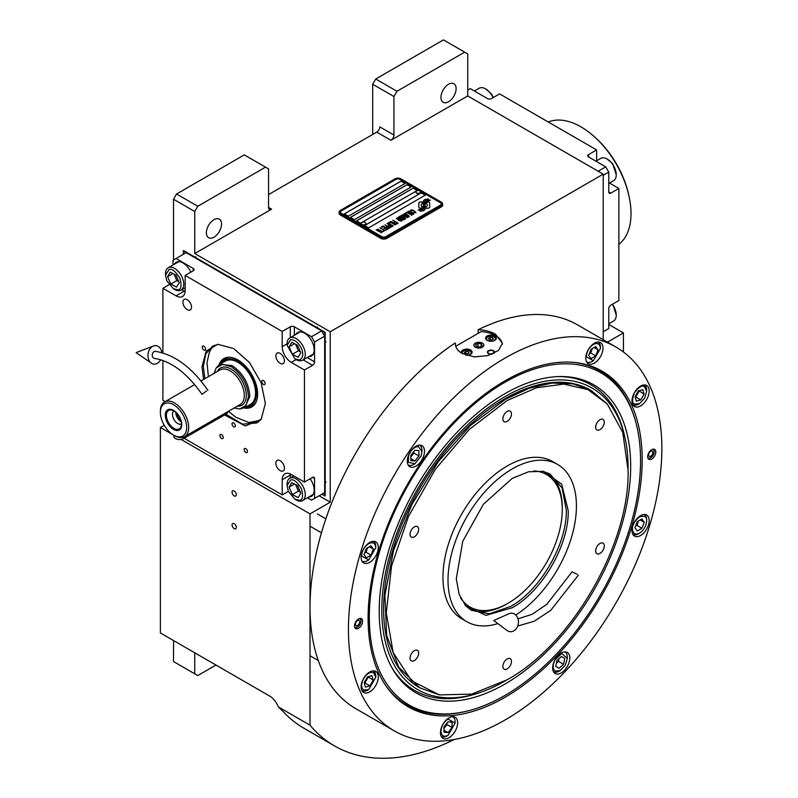 <?xml version="1.0" encoding="UTF-8"?>
<svg xmlns="http://www.w3.org/2000/svg" width="798" height="798" viewBox="0 0 798 798"><rect width="100%" height="100%" fill="white"/><g stroke="black" fill="none" stroke-linecap="round" stroke-linejoin="round"><path stroke-width="1.2" d="M372.696 134.463L372.696 84.259L375.728 79.012L396.965 91.271L464.705 52.159L467.738 53.905L467.738 95.94L390.9 140.298A4.289 2.474 -60 0 0 393.933 135.042L379.778 126.872A4.289 2.474 120 0 1 376.746 132.129L268.557 194.582M173.525 259.958L173.525 199.251L176.558 194.004L197.784 206.263L265.525 167.151L268.557 168.897L268.557 207.43A4.289 2.474 -60 0 0 269.445 209.395A4.289 2.474 -60 0 0 271.589 209.176L194.752 253.545L330.232 331.759L330.232 502.201L310.013 513.882L310.013 725.183A264.517 152.717 120 0 0 334.462 745.881A264.517 152.717 120 0 0 454.212 739.517M467.738 95.94L603.208 174.154L330.232 331.759M393.933 135.042L393.933 96.518L372.696 84.259M176.558 194.004L244.298 154.892L265.525 167.151M206.383 232.817A10.723 6.194 120 0 0 208.607 237.724A10.723 6.194 120 0 0 216.866 234.851A10.723 6.194 120 0 0 221.545 224.058A10.723 6.194 120 0 0 219.33 219.151A10.723 6.194 120 0 0 211.061 222.024A10.723 6.194 120 0 0 206.383 232.817M197.784 206.263L194.752 211.51L194.752 253.545M173.525 199.251L194.752 211.51M319.11 495.787L330.232 502.201M623.438 351.998L623.438 332.926L607.458 342.152M603.208 339.699L603.208 174.154M440.945 97.396A10.723 6.194 120 0 0 443.159 102.304A10.723 6.194 120 0 0 451.429 99.431A10.723 6.194 120 0 0 456.107 88.638A10.723 6.194 120 0 0 453.882 83.73A10.723 6.194 120 0 0 445.623 86.603A10.723 6.194 120 0 0 440.945 97.396M396.965 91.271L393.933 96.518M375.728 79.012L443.469 39.9L464.705 52.159M164.228 425.264L160.378 427.489L160.378 632.964L269.574 696.006A14.294 8.259 60 0 1 278.322 706.888L310.013 725.183M160.378 427.489L173.874 435.279L173.874 436.247A5.716 3.302 180 0 0 177.405 439.299A5.716 3.302 180 0 0 183.63 438.581L226.093 414.062A5.716 3.302 180 0 0 227.769 411.728M181.066 439.439L310.013 513.882M236.308 527.368A3.002 1.736 -120 0 0 235.001 524.346A3.002 1.736 -120 0 0 232.687 523.538A3.002 1.736 -120 0 0 232.058 524.914A3.002 1.736 -120 0 0 233.375 527.937A3.002 1.736 -120 0 0 235.689 528.735A3.002 1.736 -120 0 0 236.308 527.368M236.308 494.68A3.002 1.736 -120 0 0 235.001 491.658A3.002 1.736 -120 0 0 232.687 490.85A3.002 1.736 -120 0 0 232.058 492.226A3.002 1.736 -120 0 0 233.375 495.249A3.002 1.736 -120 0 0 235.689 496.047A3.002 1.736 -120 0 0 236.308 494.68M278.322 706.888L283.1 711.537A264.517 152.717 120 0 0 304.138 728.365L334.462 745.881M608.774 324.467L623.438 332.926M173.525 640.545L173.525 661.562L194.752 673.821L194.752 652.804M194.752 673.821L197.784 675.577L215.989 665.063M419.359 207.919A1.786 1.027 0 0 0 420.616 208.218L420.855 208.218A8.289 4.788 0 0 0 422.541 206.612A3.142 1.815 0 0 1 422.042 206.373A3.142 1.815 0 0 1 421.115 205.096A3.142 1.815 0 0 1 422.581 203.56A12.449 7.192 0 0 1 422.461 202.562A12.449 7.192 0 0 1 422.501 201.964L420.616 201.964A1.786 1.027 0 0 0 418.83 202.991L418.83 207.191A1.786 1.027 0 0 0 419.359 207.919M422.511 206.652A3.142 1.815 180 0 1 422.042 206.433A3.142 1.815 180 0 1 421.115 205.146A3.142 1.815 180 0 1 421.125 205.126M442.7 203.979A4.289 2.474 180 0 0 441.444 202.233L401.005 178.882A4.289 2.474 180 0 0 394.94 178.882L340.347 210.403A4.289 2.474 180 0 0 339.09 212.158A4.289 2.474 180 0 0 340.347 213.904L340.347 215.011L380.786 238.363A4.289 2.474 180 0 0 386.85 238.363L441.444 206.842A4.289 2.474 180 0 0 442.7 205.096L442.7 203.979A4.289 2.474 180 0 1 441.444 205.734L441.444 206.842M340.347 215.011A4.289 2.474 180 0 1 339.09 213.266L339.09 212.158M341.354 213.266L381.793 236.617A2.863 1.656 0 0 0 385.843 236.617L385.843 236.667A2.863 1.656 180 0 1 381.793 236.667L341.354 213.325A2.863 1.656 180 0 1 340.517 212.158A2.863 1.656 180 0 1 340.517 212.128A2.863 1.656 0 0 0 341.354 213.266L341.354 213.325M340.517 212.158L340.517 212.098A2.863 1.656 0 0 1 341.354 210.931L395.948 179.41A2.863 1.656 0 0 1 399.998 179.41L440.436 202.762A2.863 1.656 0 0 1 441.274 203.929A2.863 1.656 180 0 1 441.274 203.979L441.274 203.929A2.863 1.656 0 0 1 440.436 205.096L385.843 236.617M405.045 183.49L401.005 181.156L344.387 213.844L348.437 216.178L405.045 183.49M411.12 187.001L407.07 184.657L350.452 217.345L354.502 219.689L411.12 187.001M417.184 190.503L413.135 188.168L356.516 220.856L360.566 223.191L417.184 190.503M425.274 195.171L421.224 192.837L364.606 225.525L368.656 227.859L425.274 195.171M423.878 203.819L423.878 203.769A10.783 6.224 0 0 1 424.127 202.453A7.082 4.09 0 0 1 426.192 200.338A50.863 29.366 0 0 1 428.626 199.091L425.075 199.4A8.229 4.758 0 0 0 423.179 201.365A7.8 4.509 0 0 0 422.9 202.572A7.8 4.509 0 0 0 423.139 203.69A10.873 6.284 0 0 1 423.469 205.216A10.873 6.284 180 0 1 423.469 205.266L423.469 205.216A10.873 6.284 0 0 1 423.419 205.794A7.372 4.259 0 0 1 421.174 208.478A84.718 48.907 0 0 1 418.122 210.083L421.663 209.754A13.127 7.581 0 0 0 423.449 208.288A6.853 3.95 0 0 0 424.257 206.423A6.853 3.95 0 0 0 424.217 205.974L424.217 206.034A256.068 147.839 180 0 1 423.928 204.428A10.783 6.224 180 0 1 423.878 203.819A10.783 6.224 180 0 1 423.878 203.799A10.783 6.224 0 0 0 423.928 204.368A256.068 147.839 0 0 0 424.217 205.974M425.015 204.837A6.703 3.87 0 0 1 425.723 203.111A11.282 6.514 0 0 1 427.878 201.385A28.718 16.578 0 0 1 430.391 200.108L426.95 200.458A8.479 4.898 0 0 0 424.446 202.981A8.13 4.688 0 0 0 424.247 203.999A8.13 4.688 0 0 0 424.436 205.006A10.883 6.284 0 0 1 424.676 206.323A10.883 6.284 180 0 1 424.676 206.383L424.676 206.323A10.883 6.284 0 0 1 424.596 207.111A8.219 4.748 0 0 1 422.79 209.525A17.845 10.304 0 0 1 419.938 211.131L423.419 210.792A7.761 4.479 0 0 0 425.464 208.348A9.426 5.446 0 0 0 425.563 207.58A9.426 5.446 0 0 0 425.364 206.473L425.364 206.532A20.658 11.93 180 0 1 425.045 205.246A6.703 3.87 180 0 1 425.015 204.896A6.703 3.87 180 0 1 425.015 204.867L425.015 204.837A6.703 3.87 0 0 0 425.045 205.186A20.658 11.93 0 0 0 425.364 206.473M426.012 208.218L427.898 208.218A1.786 1.027 0 0 0 429.683 207.191L429.683 202.991A1.786 1.027 0 0 0 427.898 201.964L427.658 201.964A8.289 4.788 0 0 0 425.972 203.57A3.142 1.815 0 0 1 427.399 205.086A3.142 1.815 0 0 1 425.942 206.622A12.469 7.202 0 0 1 426.052 207.62A12.469 7.202 180 0 1 426.052 207.679A12.469 7.202 180 0 1 426.022 208.218A12.469 7.202 0 0 0 426.052 207.62L426.052 207.679M410.531 210.971L411.02 211.31L411.06 210.542L412.157 210.283L415.269 212.078L413.494 212.737L416.037 212.637L412.227 209.984L410.85 209.914L410.531 210.971M413.234 214.373L413.504 213.355L411.07 211.779L408.915 211.151L408.047 211.66L410.741 213.824L413.234 214.373M411.788 215.211L407.02 212.128L405.274 213.136L405.923 213.505L407.369 212.667L411.788 215.211M408.776 216.946L409.045 215.929L406.611 214.353L404.466 213.724L403.589 214.233L406.282 216.398L408.776 216.946M401.204 215.48L404.506 218.173L400.237 216.039L405.294 218.961L401.933 215.679L407.618 217.615L402.561 214.702L406.252 217.166L401.204 215.48M400.726 218.622L403.389 219.939L404.905 219.181L399.848 216.268L398.551 217.136L400.726 218.622M401.564 221.116L401.823 220.088L399.389 218.522L397.653 217.904L396.377 218.403L399.07 220.567L401.564 221.116M393.015 220.208L395.09 221.744L393.833 222.472L395.738 222.113L397.135 222.921L395.688 223.759L396.327 224.138L398.072 223.131L392.776 220.408M390.89 221.445L395.938 224.358L390.651 221.635M394.97 224.916L390.212 221.834L388.466 222.842L389.115 223.211L390.561 222.373L394.97 224.916M388.077 223.061L393.135 225.984L387.838 223.26M389.045 226.472L390.94 227.121L392.456 226.373L387.11 223.62L389.364 224.926L388.357 225.635L389.045 226.472M386.87 227.739L388.766 228.378L390.272 227.63L384.925 224.876L387.19 226.183L386.182 226.891L386.87 227.739M381.294 226.981L381.943 227.35L383.389 226.512L385.115 227.51L383.858 228.238L384.496 228.607L385.763 227.879L387.16 228.687L385.703 229.525L386.352 229.894L388.097 228.886L383.04 225.974L381.294 226.981M383.579 230.871L385.963 230.123L384.646 230.263L379.838 227.819L384.357 230.423L383.579 230.871M381.354 232.158L383.738 231.41L382.422 231.55L377.614 229.106L382.132 231.709L381.354 232.158M376.447 229.774L381.504 232.697L376.207 229.974M413.065 213.605L411.03 213.665L408.815 212.208L409.214 211.6L412.766 213.156L412.975 213.834L411.509 213.944L408.746 211.999M408.606 216.178L406.571 216.238L404.357 214.782L404.756 214.173L408.317 215.729L408.526 216.408L407.05 216.517L404.287 214.572M402.461 218.113L403.968 218.981L402.112 219.31L401.544 218.642L402.461 218.113M400.337 218.223L399.249 217.485L400.207 216.807L401.813 217.734L400.337 218.283L399.249 217.485M401.394 220.348L399.359 220.398L397.135 218.951L397.544 218.343L401.095 219.899L401.304 220.577L399.838 220.677L397.065 218.742M389.055 225.974L390.013 225.295L391.628 226.233L389.444 226.433L390.701 226.822L391.628 226.233M386.87 227.231L387.828 226.562L389.444 227.49L388.277 228.038L386.87 227.231L387.589 227.879L389.444 227.49M344.437 213.874L401.005 181.216L404.995 183.52M350.502 217.375L407.07 184.717L411.07 187.021M356.566 220.886L413.135 188.218L417.135 190.532M364.656 225.555L421.224 192.897L425.224 195.201M441.274 203.979A2.863 1.656 180 0 1 440.436 205.146L385.843 236.667M340.347 213.904L380.786 237.255L380.786 238.363M441.444 205.734L386.85 237.255A4.289 2.474 180 0 1 380.786 237.255M423.469 205.266A10.873 6.284 180 0 1 423.419 205.854A7.372 4.259 180 0 1 421.174 208.537A84.718 48.907 180 0 1 418.212 210.093M425.075 199.4L425.075 199.46A8.229 4.758 0 0 0 423.179 201.425A7.8 4.509 0 0 0 422.9 202.602M426.172 199.56L425.075 199.46M427.449 198.921L426.172 199.62M428.536 199.141L427.449 198.981M425.563 207.61A9.426 5.446 0 0 0 425.364 206.532M430.292 200.148L426.95 200.517A8.479 4.898 0 0 0 424.446 203.031A8.13 4.688 0 0 0 424.247 204.029M424.676 206.383A10.883 6.284 180 0 1 424.596 207.171A8.219 4.748 180 0 1 422.79 209.585A17.845 10.304 180 0 1 420.037 211.141M429.683 207.191L429.683 203.051A1.786 1.027 0 0 0 427.898 202.024L427.658 202.024A8.289 4.788 0 0 0 426.002 203.58M427.399 205.086L427.399 205.146A3.142 1.815 180 0 1 427.399 205.146A3.142 1.815 180 0 1 425.952 206.682M422.491 202.024L420.616 202.024A1.786 1.027 0 0 0 418.83 203.051M422.561 203.57A12.449 7.192 180 0 1 422.461 202.622A12.449 7.192 180 0 1 422.461 202.592M412.227 209.984L411.608 209.914M412.756 210.183L412.227 210.044M413.344 210.463L412.756 210.243M414.96 211.39L413.344 210.522M413.753 213.954L410.481 211.55L408.047 211.709M412.027 215.071L407.02 212.188L405.324 213.166M409.294 216.527L406.022 214.123L403.598 214.283M404.506 218.173L400.287 216.068M405.683 218.732L401.933 215.679M407.569 217.645L402.322 214.901M406.252 217.166L401.244 215.52M404.855 219.211L399.848 216.328L398.571 217.176M403.968 218.981L402.791 219.59L401.504 218.792M401.813 217.734L400.337 218.283M402.082 220.697L398.801 218.293L396.377 218.453M395.09 221.744L393.883 222.502M397.135 222.921L395.738 223.789M398.022 223.161L393.015 220.268M395.888 224.388L390.89 221.495M395.209 224.777L390.212 221.894L388.516 222.871M393.085 226.014L388.077 223.121M392.407 226.403L387.16 223.649M389.364 224.926L388.377 225.664M390.222 227.659L384.975 224.906M387.19 226.183L386.192 226.921M385.115 227.51L383.908 228.258M387.16 228.687L385.753 229.555M388.047 228.916L383.04 226.034L381.344 227.011M385.913 230.153L384.646 230.313L379.888 227.849M384.357 230.423L383.639 230.901M383.678 231.44L382.422 231.6L377.663 229.136M382.132 231.709L381.404 232.188M381.454 232.727L376.447 229.834M415.918 192.119A2.284 1.317 -0 0 0 415.908 192.248A2.284 1.317 -0 0 0 416.526 193.156A2.284 1.317 180 0 0 419.04 193.475A2.284 1.317 180 0 0 420.476 192.248L420.476 191.989A2.284 1.317 180 0 1 419.04 193.216A2.284 1.317 180 0 1 416.526 192.897A2.284 1.317 -0 0 1 415.908 191.989A2.284 1.317 -0 0 1 416.157 191.39A2.713 2.713 0 0 1 420.237 191.39A2.284 1.317 180 0 1 420.476 191.989M361.324 223.639A2.284 1.317 -0 0 0 361.314 223.769A2.284 1.317 -0 0 0 361.933 224.677A2.284 1.317 180 0 0 364.447 224.996A2.284 1.317 180 0 0 365.883 223.769L365.883 223.51A2.284 1.317 180 0 1 364.447 224.737A2.284 1.317 180 0 1 361.933 224.418A2.284 1.317 -0 0 1 361.314 223.51A2.284 1.317 -0 0 1 361.554 222.911A2.713 2.713 0 0 1 365.634 222.911A2.284 1.317 180 0 1 365.883 223.51M368.097 618.101A193.804 111.89 -60 0 1 505.144 380.736A193.804 111.89 -60 0 1 573.842 362.392A193.804 111.89 -60 0 1 642.181 459.857A193.804 111.89 -60 0 1 540.715 671.268A193.804 111.89 -60 0 1 386.561 686.769A193.804 111.89 -60 0 1 368.097 618.101M615.956 347.05A221.625 127.949 120 0 0 445.174 406.421A221.625 127.949 120 0 0 348.437 629.452A221.625 127.949 120 0 0 394.332 730.908A221.625 127.949 120 0 0 565.114 671.537A221.625 127.949 120 0 0 661.851 448.506A221.625 127.949 120 0 0 615.956 347.05L577.533 324.866A221.625 127.949 120 0 0 478.172 329.724C484.925 330.003 490.71 331.509 495.538 334.242L502.451 343.359L498.471 350.462L487.897 355.579L474.241 356.915L462.172 353.514C457.493 350.691 455.199 347.17 455.269 342.941L455.269 343.788M455.259 343.359L455.269 342.941A221.625 127.949 120 0 0 310.013 607.278A221.625 127.949 120 0 0 355.908 708.734L394.332 730.908M478.172 329.724L478.172 333.325M464.745 711.626A193.026 111.441 -60 0 1 407.11 705.272A193.026 111.441 -60 0 1 386.052 686.031M354.502 625.951A5.716 3.302 -60 0 1 356.995 620.196A5.716 3.302 -60 0 1 361.404 618.669A5.716 3.302 -60 0 1 362.591 621.283A5.716 3.302 -60 0 1 360.088 627.038A5.716 3.302 -60 0 1 355.679 628.575A5.716 3.302 -60 0 1 354.502 625.951M647.697 456.675A5.716 3.302 -60 0 1 650.19 450.92A5.716 3.302 -60 0 1 654.599 449.394A5.716 3.302 -60 0 1 655.786 452.007A5.716 3.302 -60 0 1 653.293 457.763A5.716 3.302 -60 0 1 648.884 459.299A5.716 3.302 -60 0 1 647.697 456.675M361.105 686.918A12.15 7.012 120 0 0 363.629 692.484A12.15 7.012 120 0 0 372.995 689.223A12.15 7.012 120 0 0 378.292 676.993A12.15 7.012 120 0 0 375.778 671.437A12.15 7.012 120 0 0 366.412 674.689A12.15 7.012 120 0 0 361.105 686.918M440.446 732.724A12.15 7.012 120 0 0 442.96 738.29A12.15 7.012 120 0 0 452.326 735.038A12.15 7.012 120 0 0 457.633 722.798A12.15 7.012 120 0 0 455.119 717.242A12.15 7.012 120 0 0 445.753 720.494A12.15 7.012 120 0 0 440.446 732.724M552.645 667.946A12.15 7.012 120 0 0 555.169 673.512A12.15 7.012 120 0 0 564.535 670.25A12.15 7.012 120 0 0 569.842 658.021A12.15 7.012 120 0 0 567.318 652.465A12.15 7.012 120 0 0 557.952 655.717A12.15 7.012 120 0 0 552.645 667.946M631.986 530.53A12.15 7.012 120 0 0 634.51 536.086A12.15 7.012 120 0 0 643.876 532.835A12.15 7.012 120 0 0 649.173 520.605A12.15 7.012 120 0 0 646.659 515.039A12.15 7.012 120 0 0 637.293 518.301A12.15 7.012 120 0 0 631.986 530.53M631.986 400.965A12.15 7.012 120 0 0 634.51 406.531A12.15 7.012 120 0 0 643.876 403.269A12.15 7.012 120 0 0 649.173 391.04A12.15 7.012 120 0 0 646.659 385.484A12.15 7.012 120 0 0 637.293 388.736A12.15 7.012 120 0 0 631.986 400.965M585.792 358.122A12.15 7.012 120 0 0 588.306 363.679A12.15 7.012 120 0 0 597.672 360.427A12.15 7.012 120 0 0 602.979 348.197A12.15 7.012 120 0 0 600.465 342.631A12.15 7.012 120 0 0 591.099 345.893A12.15 7.012 120 0 0 585.792 358.122M407.299 461.164A12.15 7.012 120 0 0 409.823 466.73A12.15 7.012 120 0 0 419.189 463.478A12.15 7.012 120 0 0 424.496 451.249A12.15 7.012 120 0 0 421.972 445.683A12.15 7.012 120 0 0 412.606 448.935A12.15 7.012 120 0 0 407.299 461.164M361.105 557.353A12.15 7.012 120 0 0 363.629 562.919A12.15 7.012 120 0 0 372.995 559.667A12.15 7.012 120 0 0 378.292 547.438A12.15 7.012 120 0 0 375.778 541.872A12.15 7.012 120 0 0 366.412 545.124A12.15 7.012 120 0 0 361.105 557.353M572.944 362.322A193.026 111.441 -60 0 1 600.136 370.94A193.026 111.441 -60 0 1 634.46 417.673M455.738 346.272L481.104 331.629A23.591 13.616 180 0 1 495.538 335.549A23.591 13.616 180 0 1 502.391 344.237M482.291 343.2A4.858 2.803 0 0 0 476.995 342.591A4.858 2.803 0 0 0 473.992 345.185A4.858 2.803 0 0 0 475.418 347.17A4.858 2.803 0 0 0 480.715 347.778A4.858 2.803 0 0 0 483.718 345.185A4.858 2.803 0 0 0 482.291 343.2M492.137 354.142A3.571 2.065 180 0 1 488.456 353.654A3.571 2.065 180 0 1 487.408 352.187A3.571 2.065 180 0 1 489.623 350.282A3.571 2.065 180 0 1 493.513 350.731A3.571 2.065 180 0 1 494.561 352.187A3.571 2.065 180 0 1 494.002 353.305M494.78 335.988A5.367 3.092 0 0 0 488.935 335.32A5.367 3.092 0 0 0 485.623 338.182A5.367 3.092 0 0 0 487.199 340.367A5.367 3.092 0 0 0 493.044 341.045A5.367 3.092 0 0 0 496.346 338.182A5.367 3.092 0 0 0 494.78 335.988M466.012 355.26A5.367 3.092 0 0 0 472.087 352.187A5.367 3.092 0 0 0 470.511 350.003A5.367 3.092 0 0 0 464.675 349.334A5.367 3.092 0 0 0 461.364 352.187A5.367 3.092 0 0 0 461.653 353.195M492.905 341.075A4.429 2.564 0 0 0 494.122 336.956A4.429 2.564 0 0 0 487.857 336.956L487.857 336.956A4.429 2.564 0 0 0 487.857 340.576A4.429 2.564 0 0 0 489.074 341.075M487.448 337.185L487.448 337.185A5.007 2.893 0 0 0 485.982 339.23A5.007 2.893 0 0 0 485.982 339.29L485.982 339.23M494.531 337.185L494.531 337.185A5.007 2.893 0 0 1 495.997 339.23L495.997 339.29A5.007 2.893 0 0 0 495.997 339.23M493.383 339.13L492.735 337.754L490.351 337.384L488.595 338.392L489.234 339.778L491.628 340.148L493.383 339.13M490.351 337.384L490.032 339.898M491.937 339.968L490.351 339.719M492.735 337.754L492.735 339.509M468.645 355.08A4.429 2.564 0 0 0 469.852 350.96A4.429 2.564 0 0 0 463.588 350.96L463.588 350.96A4.429 2.564 0 0 0 462.641 353.773M463.189 351.2L463.189 351.2A5.007 2.893 0 0 0 461.723 353.235M470.261 351.2L470.261 351.2A5.007 2.893 0 0 1 471.728 353.245L471.728 353.305A5.007 2.893 0 0 0 471.728 353.245M469.114 353.145L468.476 351.758L466.082 351.389L464.326 352.407L464.975 353.783L467.369 354.152L469.114 353.145M466.082 351.389L465.773 353.903M467.678 353.973L466.082 353.723M468.476 351.758L468.476 353.514M493.772 351.469A3.052 1.766 180 0 1 492.715 353.644A3.052 1.766 180 0 1 488.825 353.434A3.052 1.766 0 0 1 488.196 351.469A3.052 1.766 0 0 1 493.144 350.94A3.052 1.766 180 0 1 493.772 351.469L494.251 352.078A3.571 2.065 180 0 1 494.501 352.556M488.196 351.469L487.728 352.078A3.571 2.065 0 0 0 487.468 352.556M504.944 382.272A191.789 110.732 120 0 0 369.324 617.163A191.789 110.732 120 0 0 456.556 713.093A191.789 110.732 120 0 0 640.555 460.566A191.789 110.732 120 0 0 631.627 409.843A191.789 110.732 120 0 0 504.944 382.272M407.01 705.213A193.026 111.441 120 0 0 454.72 713.342L456.556 713.093M630.679 466.271A177.824 102.673 120 0 0 559.568 376.546A177.824 102.673 120 0 0 379.2 611.458A177.824 102.673 -60 0 0 391.678 667.327A177.824 102.673 -60 0 0 532.954 664.235A177.824 102.673 -60 0 0 630.679 466.271M506.191 680.325A174.154 100.548 -60 0 1 478.002 693.173L475.518 693.961A176.428 101.865 -60 0 1 391.07 666.2M478.002 693.173A174.154 100.548 -60 0 1 381.793 609.961A174.154 100.548 120 0 1 491.388 405.354A174.154 100.548 120 0 1 625.103 438.381A174.154 100.548 120 0 1 628.086 467.768A174.154 100.548 -60 0 1 628.076 469.184M558.281 376.586A176.428 101.865 -60 0 1 624.545 435.838L625.103 438.381M419.858 687.866L419.149 687.457A171.58 99.062 -60 0 1 383.619 608.914A171.58 99.062 120 0 1 458.511 436.237A171.58 99.062 120 0 1 590.729 390.272L573.054 383.878L552.076 383.04L529.313 388.207L505.653 399.18L470.431 425.543L438.242 461.703L411.868 504.545L393.564 550.381L384.905 595.248L386.651 635.308L398.651 667.088L419.858 687.866L439.409 694.908L471.738 694.1L507.169 679.776C571.777 644.395 629.752 543.987 628.086 470.341L622.779 432.486L607.318 404.087L587.976 389.633L563.857 384.087L536.386 387.788L507.169 400.526L469.324 429.384L435.269 469.394L408.456 516.486L391.549 565.981L386.272 612.884L393.135 652.445L411.469 680.754L439.409 694.908M631.627 409.843L630.929 408.137A193.026 111.441 120 0 0 600.036 370.88M475.319 343.14L475.319 343.14A5.007 2.893 0 0 0 475.319 347.23A5.007 2.893 0 0 0 482.391 347.23A5.007 2.893 0 0 0 482.391 343.14L482.391 343.14A5.007 2.893 0 0 0 475.319 343.14M481.194 343.838L478.002 343.339L475.668 344.696L476.516 346.531L479.708 347.03L482.042 345.674L481.194 343.838L481.194 346.172M478.002 343.339L478.002 346.761M368.636 543.667C364.377 546.69 362.033 550.78 361.614 555.957L368.686 559.987L375.768 547.667C375.289 543.019 372.915 541.692 368.636 543.667M361.963 561.134L361.933 561.114A11.441 6.603 120 0 0 361.963 561.134A11.441 6.603 120 0 0 367.679 560.565L368.686 559.987M375.768 546.63A11.441 6.603 120 0 0 375.768 546.56A11.441 6.603 120 0 0 375.768 546.49A11.441 6.603 120 0 0 373.394 541.323A11.441 6.603 120 0 0 373.364 541.303L373.394 541.323M371.05 555.099L373.364 549.074L371 545.792L366.332 548.525L364.018 554.55L366.382 557.832L371.05 555.099L366.003 552.176L367.708 547.717M373.364 549.074L369.344 546.76M364.616 552.984L366.003 552.176M363.649 678.549C360.975 683.966 360.995 687.806 363.718 690.061L368.686 689.542L375.768 677.293L373.664 672.684C370.302 671.537 366.97 673.482 363.649 678.549M361.963 690.699L361.933 690.679A11.441 6.603 120 0 0 361.963 690.699A11.441 6.603 120 0 0 362.003 690.719A11.441 6.603 120 0 0 367.679 690.13L368.686 689.542M375.768 677.293L375.768 676.115A11.441 6.603 120 0 0 373.394 670.889A11.441 6.603 120 0 0 373.364 670.869L373.394 670.889M373.205 680.125L371.968 675.637L367.449 676.894L364.167 682.619L365.414 687.108L369.933 685.861L373.205 680.125L368.028 676.734M369.933 685.861L364.876 682.938L368.157 677.203M364.307 683.098L364.876 682.938M440.955 731.327C441.434 735.975 443.808 737.302 448.077 735.327L455.109 723.098L447.977 719.038C443.718 722.05 441.374 726.15 440.955 731.327M441.304 736.504L441.264 736.484A11.441 6.603 120 0 0 441.304 736.504A11.441 6.603 120 0 0 447.02 735.936L448.077 735.327M455.109 723.098L455.109 721.931A11.441 6.603 120 0 0 452.735 716.694A11.441 6.603 120 0 0 452.705 716.674L452.735 716.694M452.057 722.13L447.997 721.811L443.967 726.858L443.997 732.235L448.067 732.554L452.087 727.497L452.057 722.13M452.087 727.497L447.04 724.584L447.03 723.028M443.977 728.414L447.04 724.584M448.067 732.554L443.987 730.2M555.268 671.088L560.236 670.569L565.273 665.233L567.308 658.32L561.722 653.552L555.189 659.577C552.515 664.993 552.545 668.834 555.268 671.088M553.503 671.726L553.473 671.707A11.441 6.603 120 0 0 553.503 671.726A11.441 6.603 120 0 0 553.543 671.746A11.441 6.603 120 0 0 559.218 671.158L560.236 670.569M567.308 658.32L567.308 657.153A11.441 6.603 120 0 0 564.944 651.916A11.441 6.603 120 0 0 564.904 651.896M561.413 656.505L556.904 660.535L555.727 666.43L559.059 668.295L563.558 664.265L564.735 658.37L561.413 656.505M563.558 664.265L558.5 661.352L559.049 658.619M556.366 663.268L558.5 661.352M559.059 668.295L555.737 666.39M639.617 533.124C643.886 530.111 646.23 526.012 646.649 520.835C647.028 516.755 644.654 515.418 639.517 516.835C634.41 521.413 632.066 525.513 632.495 529.124C632.974 533.772 635.348 535.109 639.617 533.124L638.56 533.742A11.441 6.603 120 0 0 638.619 533.702M646.649 519.797A11.441 6.603 120 0 0 646.649 519.727L646.649 520.835M646.649 519.727A11.441 6.603 120 0 0 646.649 519.668A11.441 6.603 120 0 0 644.275 514.491A11.441 6.603 120 0 0 644.245 514.471L644.275 514.491M632.814 534.281A11.441 6.603 120 0 0 632.844 534.301A11.441 6.603 120 0 0 638.56 533.742M637.213 521.692L634.899 527.717L637.263 530.999L641.931 528.266L644.245 522.251L641.881 518.959L637.213 521.692M644.245 522.251L640.225 519.927M641.931 528.266L636.884 525.353L638.59 520.885M635.497 526.161L636.884 525.353M644.614 398.252L646.649 391.339L644.545 386.731C642.44 384.905 639.108 386.85 634.53 392.596C631.916 399.429 631.936 403.269 634.6 404.107L639.567 403.589L644.614 398.252M646.649 391.339L646.649 390.172A11.441 6.603 120 0 0 644.275 384.935A11.441 6.603 120 0 0 644.245 384.915L644.275 384.935M632.844 404.746L632.814 404.726A11.441 6.603 120 0 0 632.844 404.746A11.441 6.603 120 0 0 632.884 404.766A11.441 6.603 120 0 0 638.56 404.177L639.567 403.589M635.048 396.666L636.295 401.155L640.814 399.908L644.096 394.172L642.849 389.683L638.33 390.94L635.048 396.666M644.096 394.172L638.909 390.781M640.814 399.908L635.757 396.985L639.038 391.249M635.188 397.145L635.757 396.985M418.381 446.501C414.451 446.79 411.229 449.673 408.736 455.139L408.237 462.261L414.89 463.798L421.045 456.107L421.962 451.538L418.381 446.501M408.157 464.945L408.127 464.925A11.441 6.603 120 0 0 408.157 464.945A11.441 6.603 120 0 0 413.873 464.376L414.89 463.798M421.962 451.538L421.962 450.371A11.441 6.603 120 0 0 419.598 445.134A11.441 6.603 120 0 0 419.558 445.114L419.598 445.134M414.92 460.995L418.95 455.937L418.91 450.571L414.85 450.252L410.83 455.309L410.86 460.675L414.92 460.995L410.85 458.641M418.95 455.937L413.893 453.025L413.883 451.469M410.84 456.855L413.893 453.025M593.323 344.427C589.064 347.449 586.72 351.539 586.301 356.716L593.373 360.746L600.455 348.427C599.976 343.778 597.592 342.452 593.323 344.427M586.61 361.873L586.65 361.893A11.441 6.603 120 0 0 586.65 361.893A11.441 6.603 120 0 0 592.365 361.334L593.373 360.746M600.455 347.389A11.441 6.603 120 0 0 600.455 347.32A11.441 6.603 120 0 0 600.455 347.26A11.441 6.603 120 0 0 598.081 342.083A11.441 6.603 120 0 0 598.051 342.063L598.081 342.083M595.737 355.858L598.041 349.843L595.677 346.551L591.009 349.285L588.705 355.31L591.069 358.591L595.737 355.858L590.68 352.945L592.395 348.477M598.041 349.843L594.031 347.519M589.303 353.753L590.68 352.945M653.402 449.124A5.716 3.302 -60 0 1 653.502 449.324L653.961 450.471A4.898 2.823 -60 0 1 654.19 451.548A4.898 2.823 120 0 1 649.492 458.202L648.275 458.371A5.716 3.302 120 0 1 648.056 458.391M652.535 449.304A4.898 2.823 -60 0 1 653.961 450.471M647.777 457.543A4.898 2.823 120 0 0 649.492 458.202M652.854 452.396A3.002 1.736 120 0 0 652.235 451.159A3.002 1.736 120 0 0 649.861 452.017A3.002 1.736 120 0 0 648.614 455.119A3.002 1.736 120 0 0 649.233 456.356A3.002 1.736 120 0 0 651.597 455.498A3.002 1.736 120 0 0 652.854 452.396M359.329 618.58A4.898 2.823 120 0 1 360.766 619.747A4.898 2.823 120 0 1 360.985 620.824A4.898 2.823 -60 0 1 356.297 627.477L355.08 627.647A5.716 3.302 -60 0 1 354.861 627.667M360.766 619.747L360.297 618.61A5.716 3.302 120 0 0 360.207 618.4M356.297 627.477A4.898 2.823 -60 0 1 354.571 626.819M355.409 624.395A3.002 1.736 120 0 0 356.028 625.632A3.002 1.736 120 0 0 358.402 624.774A3.002 1.736 120 0 0 359.649 621.682A3.002 1.736 120 0 0 359.03 620.435A3.002 1.736 120 0 0 356.666 621.293A3.002 1.736 120 0 0 355.409 624.395M607.318 404.087L591.438 390.681M512.216 478.391L528.635 471.748L543.608 471.379L561.692 484.177L568.236 510.73C569.004 544.844 542.151 591.358 512.216 607.747L485.962 615.358L465.823 606.091L459.119 594.32L456.286 578.809L462.74 541.303L483.359 504.296L512.216 478.391M542.73 471.209L550.022 474.092L562.081 487.957L566.311 510.092C567.079 543.957 540.416 590.131 510.7 606.4L489.423 613.802L471.379 610.3L465.244 605.413M533.722 470.93A76.498 44.169 -60 0 1 562.261 509.503L562.261 507.747A78.643 45.406 -60 0 0 547.947 473.014A78.643 45.406 -60 0 1 562.261 508.635M506.66 604.066A78.643 45.406 -60 0 1 469.414 609.044A78.643 45.406 120 0 0 506.66 604.066L508.176 603.188A76.498 44.169 120 0 0 515.678 598.261A76.498 44.169 -60 0 0 562.261 509.503M497.872 623.607A90.792 52.419 -60 0 1 466.82 621.692A90.792 52.419 -60 0 1 452.905 548.944A90.792 52.419 -60 0 1 512.216 468.935A90.792 52.419 120 0 1 557.612 464.436A90.792 52.419 120 0 1 572.196 534.889A90.792 52.419 120 0 1 515.797 615.019M466.82 621.692L461.773 618.779A90.792 52.419 -60 0 1 447.848 546.022A90.792 52.419 -60 0 1 507.169 466.012A90.792 52.419 120 0 1 552.565 461.523L557.612 464.436M599.976 543.478A6.075 3.511 120 0 0 596.006 548.834A6.075 3.511 120 0 0 596.934 553.702A6.075 3.511 120 0 0 599.976 553.403A6.075 3.511 120 0 0 603.946 548.046A6.075 3.511 120 0 0 603.019 543.179A6.075 3.511 120 0 0 599.976 543.478M599.976 419.728A6.075 3.511 120 0 0 596.006 425.085A6.075 3.511 120 0 0 596.934 429.952A6.075 3.511 120 0 0 599.976 429.653A6.075 3.511 120 0 0 603.946 424.297A6.075 3.511 120 0 0 603.019 419.429A6.075 3.511 120 0 0 599.976 419.728M507.169 411.439A6.075 3.511 120 0 0 503.199 416.795A6.075 3.511 120 0 0 504.127 421.663A6.075 3.511 120 0 0 507.169 421.364A6.075 3.511 120 0 0 511.139 416.007A6.075 3.511 120 0 0 510.201 411.14A6.075 3.511 120 0 0 507.169 411.439M414.352 526.899A6.075 3.511 120 0 0 410.381 532.256A6.075 3.511 120 0 0 411.319 537.124A6.075 3.511 120 0 0 414.352 536.825A6.075 3.511 120 0 0 418.322 531.468A6.075 3.511 120 0 0 417.394 526.6A6.075 3.511 120 0 0 414.352 526.899M414.352 650.649A6.075 3.511 120 0 0 410.381 655.996A6.075 3.511 120 0 0 411.319 660.874A6.075 3.511 120 0 0 414.352 660.564A6.075 3.511 120 0 0 418.322 655.218A6.075 3.511 120 0 0 417.394 650.34A6.075 3.511 120 0 0 414.352 650.649M507.169 658.939A6.075 3.511 120 0 0 503.199 664.295A6.075 3.511 120 0 0 504.127 669.163A6.075 3.511 120 0 0 507.169 668.864A6.075 3.511 120 0 0 511.139 663.507A6.075 3.511 120 0 0 510.201 658.639A6.075 3.511 120 0 0 507.169 658.939M460.496 597.762A76.498 44.169 120 0 0 508.176 603.188M173.016 264.996L173.016 260.258L186.163 252.667L321.644 330.881L324.676 336.138L324.676 492.575L314.562 498.411L314.562 478.561A2.863 1.656 -60 0 0 313.973 477.254A2.863 1.656 -60 0 0 312.537 477.394L314.562 478.561M165.136 401.633L162.912 400.347L162.912 360.477M162.912 352.955L162.912 288.268L169.066 284.716M176.049 258.502L193.236 268.427A2.863 1.656 180 0 1 194.074 269.594A2.863 1.656 180 0 1 193.236 270.761L185.146 275.43L282.213 331.469L290.302 326.801A2.863 1.656 180 0 1 294.342 326.801L311.529 336.716L321.644 330.881L325.185 332.347L183.64 250.632L183.131 254.412M324.676 336.138L314.562 341.973L311.529 336.716M314.562 341.973L314.562 361.823A2.863 1.656 -60 0 1 312.537 365.324L303.17 359.908M312.537 477.394L304.447 482.072L304.447 369.993L312.537 365.324M307.42 497.792L311.529 500.166L314.562 498.411M185.146 437.703L185.146 438.87L282.213 494.91L288.377 491.349M280.148 363.299A6.075 3.511 -120 0 0 283.19 363.599A6.075 3.511 -120 0 0 284.118 358.731A6.075 3.511 -120 0 0 280.148 353.374A6.075 3.511 -120 0 0 277.106 353.075A6.075 3.511 -120 0 0 276.178 357.943A6.075 3.511 -120 0 0 280.148 363.299M187.211 309.644A6.075 3.511 -120 0 0 190.253 309.943A6.075 3.511 -120 0 0 191.181 305.075A6.075 3.511 -120 0 0 187.211 299.719A6.075 3.511 -120 0 0 184.168 299.42A6.075 3.511 -120 0 0 183.241 304.287A6.075 3.511 -120 0 0 187.211 309.644M280.148 460.695A6.075 3.511 -120 0 0 277.106 460.396A6.075 3.511 -120 0 0 276.178 465.264A6.075 3.511 -120 0 0 280.148 470.621A6.075 3.511 -120 0 0 283.19 470.92A6.075 3.511 -120 0 0 284.118 466.052A6.075 3.511 -120 0 0 280.148 460.695M263.45 380.586A2.364 1.367 -120 0 0 262.273 380.466A2.364 1.367 -120 0 0 261.904 382.362A2.364 1.367 -120 0 0 263.45 384.437A2.364 1.367 -120 0 0 264.627 384.556A2.364 1.367 -120 0 0 264.986 382.661A2.364 1.367 -120 0 0 263.45 380.586M203.909 346.212A2.364 1.367 -120 0 0 202.732 346.093A2.364 1.367 -120 0 0 202.373 347.978A2.364 1.367 -120 0 0 203.909 350.063A2.364 1.367 -120 0 0 205.086 350.182A2.364 1.367 -120 0 0 205.455 348.287A2.364 1.367 -120 0 0 203.909 346.212M233.684 422.94A2.364 1.367 -120 0 0 232.497 422.82A2.364 1.367 -120 0 0 232.138 424.706A2.364 1.367 -120 0 0 233.684 426.79A2.364 1.367 -120 0 0 234.861 426.91A2.364 1.367 -120 0 0 235.22 425.015A2.364 1.367 -120 0 0 233.684 422.94M203.61 379.419L201.974 366.861L206.203 351.02L217.784 344.307L233.644 348.536L249.515 362.581L261.136 382.701L265.385 403.479L261.116 419.369L245.345 425.952L224.547 414.96M245.814 448.616A2.364 1.367 -120 0 0 244.637 448.506A2.364 1.367 -120 0 0 244.268 450.391A2.364 1.367 -120 0 0 245.814 452.476A2.364 1.367 -120 0 0 246.991 452.586A2.364 1.367 -120 0 0 247.35 450.7A2.364 1.367 -120 0 0 245.814 448.616M221.545 434.611A2.364 1.367 -120 0 0 220.368 434.491A2.364 1.367 -120 0 0 220.009 436.386A2.364 1.367 -120 0 0 221.545 438.461A2.364 1.367 -120 0 0 222.722 438.581A2.364 1.367 -120 0 0 223.091 436.686A2.364 1.367 -120 0 0 221.545 434.611M282.213 494.91L282.213 479.728L290.302 475.059A12.868 7.431 60 0 1 290.352 473.982M304.447 482.072L291.31 474.481A12.868 7.431 -120 0 0 284.876 473.842A12.868 7.431 -120 0 0 282.213 479.728M304.447 369.993L291.31 362.402L296.168 359.599A12.868 7.431 -120 0 0 301.145 360.766A12.868 7.431 -120 0 0 302.602 360.237A12.868 7.431 -120 0 0 303.779 347.748A12.868 7.431 -120 0 0 291.19 337.424A12.868 7.431 -120 0 0 289.734 337.953A12.868 7.431 -120 0 0 287.071 343.838L282.213 346.641A12.868 7.431 -120 0 0 291.31 362.402M282.213 331.469L282.213 346.641M185.146 275.43L185.146 290.602A12.868 7.431 -120 0 1 182.483 296.497A12.868 7.431 -120 0 1 176.049 295.859L184.138 291.19L181.635 289.744M162.912 288.268L176.049 295.859M190.842 272.148A13.586 7.84 -120 0 0 176.228 262.313A13.586 7.84 -120 0 0 174.413 264.188M308.816 356.646A13.586 7.84 -120 0 0 311.35 356.008A13.586 7.84 -120 0 0 313.434 345.125A13.586 7.84 -120 0 0 304.557 333.155A13.586 7.84 -120 0 0 297.764 332.487A13.586 7.84 -120 0 0 295.948 334.362M308.816 496.984A13.586 7.84 -120 0 0 311.35 496.346A13.586 7.84 -120 0 0 314.163 490.132A13.586 7.84 -120 0 0 310.143 478.78M176.947 262.732A13.586 7.84 60 0 1 177.615 261.794M312.497 355.08A13.586 7.84 60 0 1 311.34 355.19M299.15 331.958A13.586 7.84 -120 0 0 298.472 332.896M312.497 495.408A13.586 7.84 60 0 1 311.34 495.528M261.465 418.86L256.856 422.97L242.432 424.127L225.854 414.202M204.906 378.671L203.35 366.491L205.734 354.023L212.527 346.202L218.393 344.267M288.347 491.299L294.951 499.239L299.27 500.246C302.632 500.266 303.4 496.506 301.554 488.965C297.155 481.872 293.514 478.89 290.642 480.017L287.071 485.573L288.347 491.299M294.951 499.239L296.168 499.937A12.868 7.431 -120 0 0 301.145 501.094A12.868 7.431 -120 0 0 302.602 500.575A12.868 7.431 -120 0 0 303.23 486.88A12.868 7.431 -120 0 0 291.19 477.763A12.868 7.431 -120 0 0 289.734 478.281A12.868 7.431 -120 0 0 287.071 484.177L287.071 485.573M297.584 485.633L291.759 482.64L289.125 487.139L292.317 494.62L298.143 497.613L300.776 493.124L297.584 485.633M292.317 494.62L298.382 491.119L300.357 492.137M295.609 484.625L298.382 491.119M289.125 487.139L294.482 484.047M214.562 345.225A44.329 25.586 -120 0 0 209.305 352.517L207.001 362.731L208.418 376.636M228.437 411.309L235.979 417.304L248.916 422.491L260.148 420.396M248.916 422.491L249.764 422.601A44.329 25.586 -120 0 0 258.712 421.703M244.138 407.997A27.94 16.13 60 0 0 255.669 402.93A27.94 16.13 60 0 0 239.091 360.676A27.94 16.13 -120 0 0 229.295 357.245A27.94 16.13 -120 0 0 219.141 364.696M220.916 363.649A27.282 15.751 60 0 1 229.894 357.275M255.949 402.392A27.282 15.751 60 0 1 245.934 406.98M246.462 406.681A26.224 15.142 60 0 0 256.008 388.756A26.224 15.142 60 0 0 239.011 362.033A26.224 15.142 -120 0 0 221.445 363.339M239.929 408.945L244.677 407.718L250.382 404.416A25.017 14.444 60 0 0 254.422 385.065A25.017 14.444 60 0 0 238.961 362.98A25.017 14.444 -120 0 0 225.365 361.075L219.649 364.377L216.228 367.858M321.634 494.331L325.185 495.787L325.185 332.347M186.153 252.667L183.131 250.921M324.676 496.087L324.676 332.636M166.812 280.796L173.415 288.736L177.735 289.744C181.096 289.764 181.864 286.003 180.019 278.452C175.62 271.37 171.979 268.387 169.106 269.515L165.535 275.071L166.812 280.796M173.415 288.736L174.632 289.435A12.868 7.431 -120 0 0 179.61 290.592A12.868 7.431 -120 0 0 181.066 290.073A12.868 7.431 -120 0 0 181.695 276.377A12.868 7.431 -120 0 0 169.655 267.26A12.868 7.431 -120 0 0 168.198 267.779A12.868 7.431 -120 0 0 165.535 273.674L165.535 275.071M176.049 275.13L170.223 272.138L167.59 276.637L170.782 284.118L176.607 287.11L179.251 282.622L176.049 275.13M170.782 284.118L176.847 280.617L178.822 281.634M174.074 274.123L176.847 280.617M167.59 276.637L172.947 273.534M301.554 348.626C298.532 342.601 294.891 339.619 290.642 339.679L287.071 345.245L294.951 358.901L299.27 359.908C302.971 358.561 303.739 354.801 301.554 348.626M292.317 354.282L298.143 357.275L300.776 352.786L297.584 345.305L291.759 342.302L289.125 346.801L292.317 354.282L298.382 350.781L300.357 351.798M295.609 344.287L298.382 350.781M289.125 346.801L294.482 343.709M603.208 331.759L608.774 328.547L608.774 308.706A2.863 1.656 -60 0 1 610.799 305.205L618.879 300.527L618.879 188.458L610.799 193.126A2.863 1.656 -60 0 1 609.363 193.266A2.863 1.656 -60 0 1 608.774 191.959L610.799 193.126M603.208 175.321L608.774 172.109L608.774 191.959M598.161 171.241L605.742 166.862L608.774 172.109M605.742 166.862L588.555 156.937A2.863 1.656 180 0 1 587.717 155.77A2.863 1.656 180 0 1 588.555 154.603L588.555 156.937M467.738 90.104L470.261 88.638L487.448 98.563A2.863 1.656 180 0 0 491.498 98.563L499.578 93.895L596.645 149.934L588.555 154.603M596.645 149.934L596.645 160.757M618.879 188.458L609.512 183.041M595.907 161.176L600.724 158.393A12.868 7.431 60 0 1 607.158 159.031A12.868 7.431 60 0 1 612.136 163.62A12.868 7.431 60 0 1 616.255 174.792A12.868 7.431 60 0 1 614.779 179.69A12.868 7.431 60 0 1 613.592 180.687L608.774 183.47M607.158 159.031L612.684 163.71L616.255 174.792M474.371 91.012L479.189 88.229A12.868 7.431 60 0 1 485.623 88.867L491.149 93.546L493.413 97.456M485.623 88.867A12.868 7.431 60 0 1 490.6 93.456A12.868 7.431 60 0 1 493.074 97.645M612.375 304.287A12.868 7.431 60 0 1 616.255 315.13A12.868 7.431 60 0 1 614.779 320.028A12.868 7.431 60 0 1 613.592 321.025L608.774 323.808M612.724 304.088L616.255 315.13M160.378 412.317A18.583 10.733 -120 0 0 173.525 435.08A18.583 10.733 -120 0 0 186.662 427.489A18.583 10.733 -120 0 0 173.525 404.726A18.583 10.733 -120 0 0 160.378 412.317L160.378 411.15A20.02 11.561 -120 0 1 164.528 401.983L194.692 384.566M173.525 435.08L174.533 435.658A20.02 11.561 -120 0 0 184.547 436.656A20.02 11.561 -120 0 0 188.687 427.489A20.02 11.561 -120 0 0 174.533 402.97A20.02 11.561 -120 0 0 164.528 401.983M234.093 408.047L239.839 408.955L246.163 405.284L248.477 396.636C247.45 383.888 241.674 373.883 231.151 366.621L222.502 364.297L216.158 367.948L214.073 373.374M244.677 407.718L249.854 396.257C248.806 383.249 242.911 373.035 232.158 365.614L219.649 364.377M165.286 415.14A11.651 6.723 -120 0 0 173.525 429.414A11.651 6.723 -120 0 0 181.764 424.656A11.651 6.723 -120 0 0 173.525 410.381A11.651 6.723 -120 0 0 165.286 415.14M181.465 424.017A10.653 6.155 60 0 1 180.966 426.83A10.653 6.155 60 0 1 172.567 427.429A10.653 6.155 60 0 1 166.403 415.319A10.653 6.155 -120 0 1 171.241 409.992A10.653 6.155 -120 0 1 181.465 424.017M181.465 423.977A7.511 4.329 60 0 1 175.71 421.883A7.511 4.329 60 0 1 172.478 414.371A7.511 4.329 -120 0 1 173.954 410.98M181.226 421.723A7.511 4.329 60 0 1 175.799 412.456A7.511 4.329 -120 0 1 175.799 412.317M180.887 420.356A6.075 3.511 60 0 1 176.817 413.294M206.532 390.96L201.984 394.322L206.532 390.96M207.929 390.342C192.188 367.599 174.682 354.591 155.381 351.339A3.571 2.673 96.9 0 0 154.024 351.639A3.571 2.673 96.9 0 0 152.278 355.479A3.571 2.673 96.9 0 0 154.523 358.442C171.191 361.095 187.011 373.065 201.984 394.322M161.844 352.646A9.297 6.963 96.9 0 0 153.455 346.003A9.297 6.963 96.9 0 0 152.538 346.432A9.297 6.963 96.9 0 0 147.979 354.681A9.297 6.963 96.9 0 0 151.371 363.16A9.297 6.963 96.9 0 0 157.366 363.339A9.297 6.963 96.9 0 0 160.647 359.738M577.154 574.251L572.076 571.797L577.154 574.251M514.451 613.991A9.297 7.362 96.4 0 1 517.653 626.24A9.297 7.362 96.4 0 1 507.718 630.909A9.297 7.362 96.4 0 1 507.069 630.48L493.723 620.505L508.944 613.732A9.297 7.362 96.4 0 1 514.451 613.991M548.306 122.024A70.773 40.868 60 0 1 580.974 126.872A70.773 40.868 60 0 1 626.46 186.852A70.773 40.868 60 0 1 618.879 244.278M596.345 138.543A67.202 38.803 60 0 1 628.595 194.403M271.589 209.176L268.557 207.43M376.746 132.129L390.9 140.298M386.85 237.255L386.85 238.363M185.146 290.292A2.863 1.656 -60 0 1 184.138 291.19A12.868 7.431 60 0 0 185.096 291.689M193.236 268.427L193.236 270.761M290.302 337.624L290.302 326.801M294.342 335.29L294.342 326.801M314.562 361.823L307.21 357.574M290.302 477.962L290.302 475.059A2.863 1.656 -0 0 1 291.579 474.63M237.315 406.192A21.446 12.379 -120 0 0 246.313 395.389A21.446 12.379 -120 0 0 234.303 371.319A21.446 12.379 -120 0 0 217.295 371.519M184.547 436.656L240.148 404.546A20.02 11.561 -120 0 0 244.298 395.389A20.02 11.561 -120 0 0 235.56 375.24A20.02 11.561 -120 0 0 220.128 369.873L200.966 380.945M226.093 412.666L226.093 414.062M183.63 437.095L183.63 438.581M310.262 526.341L321.454 532.795M317.414 513.952L325.863 518.83M375.768 547.727L375.768 546.56M310.262 655.896L318.292 660.535M600.455 348.487L600.455 347.32M326.033 482.092L325.185 482.581M313.165 494.471L302.602 500.575M293.814 475.927L289.734 478.281M195.919 256.727L195.061 257.225M185.146 287.709L181.066 290.073M178.762 261.684L168.198 267.779M317.454 326.891L316.597 327.389M326.033 341.753L325.185 342.242M300.297 331.848L289.734 337.953M313.165 354.132L302.602 360.237M294.951 358.901L296.168 359.599M287.071 345.245L287.071 343.838M151.371 363.16L136.149 352.606L153.455 346.003M572.076 571.797L546.839 604.276L532.096 614.32L518.022 618.829M578.41 575.109L550.71 610.38L534.181 621.263L517.732 626.051M630.919 209.954A5.925 5.925 0 0 0 630.809 208.148"/></g></svg>
